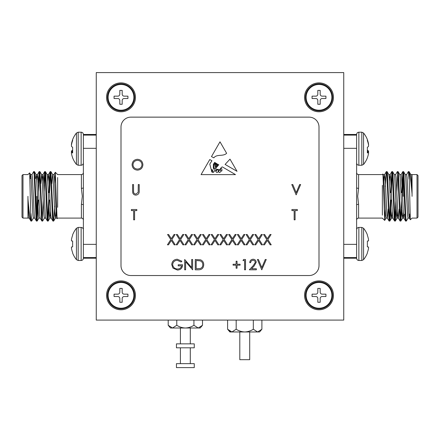<?xml version="1.0" encoding="UTF-8"?>
<svg xmlns="http://www.w3.org/2000/svg" width="440" height="440" viewBox="0 0 440 440"><rect width="100%" height="100%" fill="white"/><g stroke="black" fill="none" stroke-linecap="round" stroke-linejoin="round"><path stroke-width="0.66" d="M239.8 331.969L239.8 359.689L249.7 359.689L249.7 331.969M194.26 363.649L176.44 363.649L176.44 367.609L194.26 367.609L194.26 363.649M202.499 325.27L200.2 328.009L198.209 328.009L202.499 325.27L202.499 320.089M190.3 363.649L190.3 347.809M190.3 343.849L190.3 328.009M180.4 363.649L180.4 347.809M180.4 343.849L180.4 328.009M185.35 328.009L170.5 328.009L168.201 325.27L172.491 328.009L176.776 325.27C179.399 326.964 182.254 327.877 185.35 328.009C188.447 327.877 191.306 326.964 193.924 325.27L198.209 328.009L185.35 328.009M176.776 325.27L176.776 320.089M193.924 325.27L193.924 320.089M168.201 325.27L168.201 320.089M261.899 329.23L259.6 331.969L257.609 331.969L261.899 329.23L261.899 320.089M244.75 331.969L229.9 331.969L227.601 329.23L231.891 331.969L236.176 329.23C238.799 330.924 241.654 331.837 244.75 331.969C247.847 331.837 250.707 330.924 253.325 329.23L257.609 331.969L244.75 331.969M231.891 331.969L229.614 331.161M236.176 329.23L236.176 320.089M253.325 329.23L253.325 320.089M227.601 329.23L227.601 320.089M133.87 295.339A12.87 12.87 0 0 1 121 308.209A12.87 12.87 0 0 1 108.13 295.339A12.87 12.87 0 0 1 121 282.469A12.87 12.87 0 0 1 133.87 295.339A12.87 12.87 0 0 1 121 308.209A12.87 12.87 0 0 1 108.13 295.339A12.87 12.87 0 0 1 121 282.469A12.87 12.87 0 0 1 133.87 295.339M119.812 298.507L119.812 302.269L122.188 302.269L122.188 298.507A1.98 1.98 0 0 1 124.168 296.527L127.93 296.527L127.93 294.151L124.168 294.151A1.98 1.98 0 0 1 122.188 292.171L122.188 288.409L119.812 288.409L119.812 292.171A1.98 1.98 0 0 1 117.832 294.151L114.07 294.151L114.07 296.527L117.832 296.527A1.98 1.98 0 0 1 119.812 298.507L119.812 302.269L122.188 302.269L122.188 298.507A1.98 1.98 0 0 1 124.168 296.527L127.93 296.527L127.93 294.151L124.168 294.151A1.98 1.98 0 0 1 122.188 292.171L122.188 288.409L119.812 288.409L119.812 292.171A1.98 1.98 0 0 1 117.832 294.151L114.07 294.151L114.07 296.527L117.832 296.527A1.98 1.98 0 0 1 119.812 298.507M133.87 97.339A12.87 12.87 0 0 1 121 110.209A12.87 12.87 0 0 1 108.13 97.339A12.87 12.87 0 0 1 121 84.469A12.87 12.87 0 0 1 133.87 97.339M119.812 100.507L119.812 104.269L122.188 104.269L122.188 100.507A1.98 1.98 0 0 1 124.168 98.527L127.93 98.527L127.93 96.151L124.168 96.151A1.98 1.98 0 0 1 122.188 94.171L122.188 90.409L119.812 90.409L119.812 94.171A1.98 1.98 0 0 1 117.832 96.151L114.07 96.151L114.07 98.527L117.832 98.527A1.98 1.98 0 0 1 119.812 100.507M331.87 97.339A12.87 12.87 0 0 1 319 110.209A12.87 12.87 0 0 1 306.13 97.339A12.87 12.87 0 0 1 319 84.469A12.87 12.87 0 0 1 331.87 97.339M317.812 100.507L317.812 104.269L320.188 104.269L320.188 100.507A1.98 1.98 0 0 1 322.168 98.527L325.93 98.527L325.93 96.151L322.168 96.151A1.98 1.98 0 0 1 320.188 94.171L320.188 90.409L317.812 90.409L317.812 94.171A1.98 1.98 0 0 1 315.832 96.151L312.07 96.151L312.07 98.527L315.832 98.527A1.98 1.98 0 0 1 317.812 100.507M331.87 295.339A12.87 12.87 0 0 1 319 308.209A12.87 12.87 0 0 1 306.13 295.339A12.87 12.87 0 0 1 319 282.469A12.87 12.87 0 0 1 331.87 295.339M317.812 298.507L317.812 302.269L320.188 302.269L320.188 298.507A1.98 1.98 0 0 1 322.168 296.527L325.93 296.527L325.93 294.151L322.168 294.151A1.98 1.98 0 0 1 320.188 292.171L320.188 288.409L317.812 288.409L317.812 292.171A1.98 1.98 0 0 1 315.832 294.151L312.07 294.151L312.07 296.527L315.832 296.527A1.98 1.98 0 0 1 317.812 298.507M194.26 343.849L176.44 343.849L176.44 347.809L194.26 347.809L194.26 343.849M221.023 170.791A0.501 0.501 0 0 0 221.958 170.654L221.843 168.856L221.023 168.311L220.308 169.395L221.023 170.791M319 82.885A14.454 14.454 0 0 0 304.546 97.339A14.454 14.454 0 0 0 319 111.793A14.454 14.454 0 0 0 333.454 97.339A14.454 14.454 0 0 0 319 82.885M121 82.885A14.454 14.454 0 0 0 106.546 97.339A14.454 14.454 0 0 0 121 111.793A14.454 14.454 0 0 0 135.454 97.339A14.454 14.454 0 0 0 121 82.885M121 280.885A14.454 14.454 0 0 0 106.546 295.339A14.454 14.454 0 0 0 121 309.793A14.454 14.454 0 0 0 135.454 295.339A14.454 14.454 0 0 0 121 280.885M319 280.885A14.454 14.454 0 0 0 304.546 295.339A14.454 14.454 0 0 0 319 309.793A14.454 14.454 0 0 0 333.454 295.339A14.454 14.454 0 0 0 319 280.885M229.999 159.143L225.093 164.428L237.012 171.303L229.999 159.143M216.178 167.728L215.518 171.132C216.062 169.895 216.937 169.268 218.13 169.252C219.775 171.562 220.539 167.145 222.387 166.925L235.499 174.625L201.069 174.625L209.781 159.522L211.921 160.776L209.781 164.098L211.222 169.653L212.355 169.686L213.142 172.43C214.841 171.407 214.913 170.032 213.367 168.311L213.367 164.373L214.649 162.382L215.424 162.839L213.879 164.56L214.011 168.152C215.952 169.879 215.391 165.841 214.748 164.863L215.892 163.108L216.337 163.372L215.364 164.56L215.518 166.084C216.035 167.096 216.376 167.134 216.541 166.199L216.255 164.28L216.827 163.658L217.025 165.836C217.437 165.512 217.597 164.923 217.509 164.06L218.785 164.808L216.178 167.728M253.049 260.282C251.598 260.403 250.8 261.195 250.657 262.663L249.733 262.663C249.904 260.568 251.026 259.424 253.099 259.226C254.997 259.364 256.036 260.387 256.212 262.29L254.128 265.991L251.543 268.747L256.344 268.747L256.344 269.803L249.337 269.803L253.336 265.535L255.288 262.372C255.123 261.069 254.381 260.37 253.049 260.282M233.073 264.248L236.115 264.248L236.115 261.206L237.039 261.206L237.039 264.248L240.081 264.248L240.081 265.177L237.039 265.177L237.039 268.213L236.115 268.213L236.115 265.177L233.073 265.177L233.073 264.248M185.609 269.803L184.685 269.803L184.685 259.49L191.691 267.608L191.691 259.49L192.615 259.49L192.615 269.803L185.609 261.701L185.609 269.803M266.783 239.558L263.549 234.509L264.616 234.509L267.317 238.728L270.017 234.509L271.084 234.509L267.85 239.558L271.216 244.822L270.149 244.822L267.317 240.394L264.484 244.822L263.417 244.822L266.783 239.558M249.332 239.558L246.098 234.509L247.165 234.509L249.865 238.728L252.566 234.509L253.633 234.509L250.399 239.558L253.765 244.822L252.698 244.822L249.865 240.394L247.032 244.822L245.966 244.822L249.332 239.558M231.88 239.558L228.646 234.509L229.713 234.509L232.414 238.728L235.114 234.509L236.181 234.509L232.947 239.558L236.313 244.822L235.246 244.822L232.414 240.394L229.581 244.822L228.514 244.822L231.88 239.558M214.429 239.558L211.195 234.509L212.262 234.509L214.962 238.728L217.663 234.509L218.73 234.509L215.496 239.558L218.862 244.822L217.795 244.822L214.962 240.394L212.13 244.822L211.063 244.822L214.429 239.558M196.977 239.558L193.743 234.509L194.81 234.509L197.511 238.728L200.211 234.509L201.278 234.509L198.044 239.558L201.41 244.822L200.343 244.822L197.511 240.394L194.678 244.822L193.611 244.822L196.977 239.558M179.526 239.558L176.292 234.509L177.359 234.509L180.059 238.728L182.76 234.509L183.827 234.509L180.593 239.558L183.959 244.822L182.892 244.822L180.059 240.394L177.227 244.822L176.16 244.822L179.526 239.558M294.157 210.584L291.907 210.584L291.907 209.523L297.33 209.523L297.33 210.584L295.081 210.584L295.081 219.835L294.157 219.835L294.157 210.584M296.142 194.854L291.775 184.542L292.77 184.542L296.208 192.665L299.645 184.542L300.636 184.542L296.142 194.854M132.066 164.758C132.341 161.447 134.129 159.627 137.418 159.291C140.778 159.561 142.604 161.364 142.906 164.709C142.615 168.025 140.811 169.829 137.5 170.137C134.195 169.851 132.38 168.064 132.066 164.758M132.594 190.768L132.594 184.542L133.518 184.542L133.562 192.093C133.826 193.353 134.624 194.013 135.949 194.062L138.171 192.319L138.281 184.542L139.205 184.542L139.205 190.768C139.403 193.27 138.336 194.716 135.999 195.118C134.42 195.113 133.347 194.387 132.776 192.94L132.594 190.768M133.65 210.584L131.406 210.584L131.406 209.523L136.824 209.523L136.824 210.584L134.579 210.584L134.579 219.835L133.65 219.835L133.65 210.584M170.797 239.558L167.563 234.509L168.63 234.509L171.331 238.728L174.031 234.509L175.098 234.509L171.87 239.558L175.23 244.822L174.163 244.822L171.331 240.394L168.498 244.822L167.431 244.822L170.797 239.558M188.249 239.558L185.014 234.509L186.082 234.509L188.782 238.728L191.483 234.509L192.549 234.509L189.321 239.558L192.681 244.822L191.615 244.822L188.782 240.394L185.95 244.822L184.882 244.822L188.249 239.558M205.7 239.558L202.466 234.509L203.533 234.509L206.234 238.728L208.934 234.509L210.001 234.509L206.773 239.558L210.139 244.822L209.066 244.822L206.234 240.394L203.401 244.822L202.334 244.822L205.7 239.558M223.157 239.558L219.918 234.509L220.99 234.509L223.685 238.728L226.386 234.509L227.458 234.509L224.224 239.558L227.59 244.822L226.518 244.822L223.685 240.394L220.858 244.822L219.786 244.822L223.157 239.558M240.609 239.558L237.369 234.509L238.441 234.509L241.142 238.728L243.837 234.509L244.91 234.509L241.676 239.558L245.042 244.822L243.975 244.822L241.142 240.394L238.31 244.822L237.237 244.822L240.609 239.558M258.06 239.558L254.826 234.509L255.893 234.509L258.594 238.728L261.294 234.509L262.361 234.509L259.127 239.558L262.493 244.822L261.426 244.822L258.594 240.394L255.761 244.822L254.689 244.822L258.06 239.558M177.276 259.226L181.907 261.25L181.115 262.004L177.243 260.282C174.521 260.486 172.986 261.921 172.656 264.6C173.047 267.394 174.674 268.862 177.54 269.011C179.735 268.972 181.104 267.916 181.643 265.837L178.206 265.837L178.206 264.776L182.573 264.776C182.43 268.076 180.725 269.841 177.463 270.067L172.992 268.114L171.727 264.644C172.051 261.278 173.899 259.474 177.276 259.226M198.457 269.803L195.261 269.803L195.261 259.49L200.618 259.859C202.708 260.805 203.742 262.444 203.726 264.776C203.528 268.098 201.773 269.77 198.457 269.803M242.99 260.546L243.595 259.49L245.504 259.49L245.504 269.803L244.58 269.803L244.58 260.546L242.99 260.546M261.767 269.803L257.4 259.49L258.396 259.49L261.833 267.614L265.271 259.49L266.261 259.49L261.767 269.803M226.633 153.312C222.954 156.811 216.97 153.758 213.818 157.845L211.475 156.585L220 141.812L226.633 153.312M343.75 320.089L343.75 72.589L96.25 72.589L96.25 320.089L343.75 320.089M309.1 117.139L130.9 117.139A9.9 9.9 0 0 0 121 127.039L121 265.639A9.9 9.9 0 0 0 130.9 275.539L309.1 275.539A9.9 9.9 0 0 0 319 265.639L319 127.039A9.9 9.9 0 0 0 309.1 117.139M141.982 164.709C141.697 162.019 140.19 160.567 137.467 160.353C134.75 160.595 133.254 162.063 132.99 164.758C133.27 167.426 134.767 168.867 137.467 169.076C140.206 168.878 141.713 167.42 141.982 164.709M196.185 260.546L196.185 268.747L200.321 268.483C201.977 267.817 202.802 266.585 202.796 264.776C202.791 262.823 201.883 261.509 200.079 260.838L196.185 260.546M217.542 169.686C215.677 170.759 215.501 171.71 217.025 172.541C218.669 171.584 218.845 170.632 217.542 169.686M212.894 171.743L211.475 170.055C211.31 171.611 211.783 172.354 212.894 172.293L212.894 171.743M218.647 171.347C218.818 174.24 222.64 170.764 219.863 169.757L218.647 171.347M289.3 72.589L150.7 72.589M404.14 196.339L404.14 193.039M403.15 179.509L403.15 196.339M418 178.519L418 217.107L417.01 218.097L417.01 174.581L418 175.571L418 196.339M412.06 196.339L412.06 194.09C410.988 181.368 409.986 173.871 409.068 171.6L408.315 171.639L406.582 174.642M408.089 218.037L406.351 221.04L405.625 221.089L405.168 217.773L403.332 174.906L402.875 171.589L401.621 192.676M406.291 221.089L405.834 217.773L404.002 174.906L403.601 171.639L402.875 171.589M390.335 201.201L389.461 219.389M391.045 200.002L390.252 217.773L389.851 221.04L389.065 221.04L386.832 174.906L386.315 171.639L385.352 186.532M389.791 221.089L389.334 217.773L387.502 174.906L387.101 171.639L386.375 171.589M395.835 201.201L394.961 219.389M396.198 209.033L395.351 221.04L394.565 221.04L394.168 217.773L392.332 174.906L391.875 171.589L390.621 192.676M395.291 221.089L394.834 217.773L393.002 174.906L392.601 171.639L391.875 171.589M401.335 201.201L400.461 219.389M401.698 209.033L400.851 221.04L400.065 221.04L397.832 174.906L397.375 171.589L395.582 174.642M400.791 221.089L400.334 217.773L398.502 174.906L398.101 171.639L397.375 171.589M392.211 173.288L391.331 191.477M397.711 173.288L396.792 192.676M403.211 173.288L402.292 192.676M412.06 174.68L412.06 194.09L411.23 177.496L410.839 174.642L409.068 171.6L410.333 219.769L412.06 218.097L417.01 218.097M385.231 209.726L384.681 220.418L382.938 174.004L382.36 174.581L358.6 174.581L358.6 188.342L357.698 196.339L358.6 204.336A1.98 0.726 0 0 0 356.62 205.062L356.62 258.247C356.752 259.611 357.5 260.359 358.864 260.491L358.864 227.425C357.5 227.557 356.752 228.305 356.62 229.669M382.36 185.361L382.36 215.132M343.75 134.464L356.62 134.464L356.62 205.062M356.62 135.102L343.75 135.102M356.62 148.324L343.75 148.324M343.75 257.576L356.62 257.576M343.75 244.354L356.62 244.354M409.068 179.108L408.375 171.589M409.926 214.159L409.398 218.097L408.936 215.182L407.105 177.496L406.648 174.581L405.273 174.581M404.426 214.159L403.898 218.097L403.436 215.182L401.605 177.496L401.148 174.581L399.773 174.581M399.223 209.033L398.398 218.097L397.023 218.097L396.561 215.182L394.73 177.496L394.339 174.642L392.601 171.639M400.065 221.04L398.332 218.037L397.936 215.182L396.105 177.496L395.648 174.581L394.273 174.581M394.565 221.04L392.832 218.037L392.436 215.182L390.605 177.496L390.148 174.581L388.773 174.581M391.815 171.639L390.082 174.642L389.461 181.099M388.223 209.033L387.398 218.097L386.023 218.097L385.561 215.182L383.73 177.496L382.976 174.02M389.065 221.04L387.332 218.037L386.936 215.182L385.105 177.496L384.582 174.642L383.961 181.099M409.398 218.097L408.023 218.097L407.561 215.182L405.73 177.496L405.339 174.642L403.601 171.639M403.15 212.586L402.589 218.037L402.061 215.182L400.23 177.496L399.839 174.642L398.101 171.639M397.711 211.58L397.023 218.097M392.211 211.58L391.589 218.037L389.851 221.04M392.898 218.097L391.523 218.097L391.061 215.182L389.23 177.496L388.839 174.642L387.101 171.639M403.15 210.529L403.315 213.334M356.62 187.616A1.98 0.726 180 0 0 358.6 188.342M368.462 247.016A24.91 9.498 -174.6 0 1 368.566 247.401A24.91 9.498 -174.6 0 0 368.462 247.016L367.367 246.879L367.367 241.038L368.462 240.9A24.91 9.498 -5.4 0 0 368.566 240.515L368.566 240.185A24.91 22.924 -12.9 0 0 368.462 239.278L368.423 239.047A25.014 24.921 -90 0 0 367.367 235.296L367.367 234.817A25.03 25.03 0 0 0 363.561 228.261L361.812 227.425L358.864 227.425M367.367 252.621A25.014 24.921 -90 0 0 368.423 248.87A25.014 24.921 -90 0 1 367.367 252.621L367.367 253.099A25.03 25.03 0 0 1 363.561 259.655L363.561 228.261M367.367 235.296A25.014 24.921 -90 0 1 368.423 239.047M368.462 239.278A24.91 22.924 -12.9 0 1 368.566 240.185L368.566 240.515A24.91 9.498 -5.4 0 1 368.462 240.9M363.561 259.655L361.812 260.491L358.864 260.491M368.566 247.401L368.566 247.731A24.91 22.924 -167.1 0 1 368.462 248.639A24.91 22.924 -167.1 0 0 368.566 247.731L368.566 247.401M367.367 241.038L368.423 240.95L367.367 241.038M368.423 246.966L367.367 246.879L368.423 246.966M363.561 133.023L363.561 164.417A25.03 25.03 0 0 0 367.367 157.861L367.367 157.735A25.014 24.607 -151.1 0 0 368.423 154.044L368.462 153.824A24.91 21.131 -170.5 0 0 368.566 152.994L368.566 152.719A24.91 5.742 -174.9 0 0 368.462 152.482L368.423 152.471A25.014 3.949 -174.9 0 1 367.367 152.972L367.367 147.213A25.014 3.949 -5.1 0 0 368.423 146.526L368.462 146.438A24.91 13.013 -5.9 0 0 368.566 145.921L368.566 145.541A24.91 24.14 -20.7 0 0 368.462 144.584L368.423 144.347A25.014 24.607 -151.1 0 0 367.367 140.63L367.367 139.579A25.03 25.03 0 0 0 363.561 133.023L361.812 132.187L358.864 132.187C357.5 132.319 356.752 133.067 356.62 134.431M367.367 139.706A25.014 24.607 -28.9 0 1 368.423 143.396L368.462 143.616A24.91 21.131 -9.5 0 1 368.566 144.447L368.566 144.722A24.91 5.742 -5.1 0 1 368.5 144.881M367.367 150.227A25.014 3.949 -174.9 0 1 368.423 150.915L368.462 151.003A24.91 13.013 -174.1 0 1 368.566 151.52L368.566 151.899A24.91 24.14 -159.3 0 1 368.5 152.559M368.462 152.482L367.367 152.378L368.44 152.465M107.437 295.339A13.563 13.563 0 0 1 121 281.776A13.563 13.563 0 0 1 134.563 295.339A13.563 13.563 0 0 1 121 308.902A13.563 13.563 0 0 1 107.437 295.339M305.437 295.339A13.563 13.563 0 0 1 319 281.776A13.563 13.563 0 0 1 332.563 295.339A13.563 13.563 0 0 1 319 308.902A13.563 13.563 0 0 1 305.437 295.339M305.437 97.339A13.563 13.563 0 0 1 319 83.776A13.563 13.563 0 0 1 332.563 97.339A13.563 13.563 0 0 1 319 110.902A13.563 13.563 0 0 1 305.437 97.339M107.437 97.339A13.563 13.563 0 0 1 121 83.776A13.563 13.563 0 0 1 134.563 97.339A13.563 13.563 0 0 1 121 110.902A13.563 13.563 0 0 1 107.437 97.339M35.86 196.339L35.86 199.639M36.85 213.169L36.85 196.339M22 196.339L22 175.571L22.99 174.581L22.99 218.097L22 217.107L22 196.339M27.94 196.339L27.94 198.589C29.013 211.31 30.014 218.806 30.932 221.078L31.686 221.04L33.418 218.037M31.911 174.642L33.649 171.639L34.375 171.589L34.831 174.906L36.669 217.773L37.125 221.089L38.379 200.002M33.71 171.589L34.166 174.906L35.998 217.773L36.399 221.04L37.125 221.089M49.665 191.477L50.54 173.288M48.956 192.676L49.748 174.906L50.149 171.639L50.936 171.639L53.169 217.773L53.686 221.04L54.648 206.146M50.21 171.589L50.666 174.906L52.498 217.773L52.899 221.04L53.625 221.089M44.165 191.477L45.04 173.288M43.802 183.645L44.649 171.639L45.436 171.639L45.832 174.906L47.669 217.773L48.125 221.089L49.379 200.002M44.71 171.589L45.166 174.906L46.998 217.773L47.399 221.04L48.125 221.089M38.665 191.477L39.54 173.288M38.302 183.645L39.149 171.639L39.936 171.639L42.169 217.773L42.625 221.089L44.418 218.037M39.21 171.589L39.666 174.906L41.498 217.773L41.899 221.04L42.625 221.089M47.79 219.389L48.669 201.201M42.29 219.389L43.208 200.002M36.79 219.389L37.708 200.002M27.94 217.998L27.94 198.589L28.771 215.182L29.161 218.037L30.932 221.078L29.667 172.909L27.94 174.581L22.99 174.581M54.769 182.952L55.319 172.26L57.063 218.674L57.64 218.097L81.4 218.097L81.4 204.336L82.302 196.339L81.4 188.342A1.98 0.726 180 0 0 83.38 187.616L83.38 134.431C83.248 133.067 82.5 132.319 81.136 132.187L81.136 165.253C82.5 165.121 83.248 164.373 83.38 163.009M57.64 207.317L57.64 177.546M71.538 240.9A24.91 9.498 5.4 0 1 71.434 240.515A24.91 9.498 5.4 0 0 71.538 240.9L72.633 241.038L72.633 246.879L71.538 247.016A24.91 9.498 174.6 0 0 71.434 247.401L71.434 247.731A24.91 22.924 167.1 0 0 71.538 248.639L71.577 248.87A25.014 24.921 90 0 0 72.633 252.621L72.633 253.099A25.03 25.03 0 0 0 76.439 259.655L76.439 228.261L78.188 227.425L78.188 260.491L81.136 260.491C82.5 260.359 83.248 259.611 83.38 258.247L83.38 187.616M83.38 257.576L96.25 257.576M83.38 244.354L96.25 244.354M96.25 135.102L83.38 135.102M96.25 148.324L83.38 148.324M30.932 213.571L31.625 221.089M30.074 178.519L30.602 174.581L31.064 177.496L32.896 215.182L33.352 218.097L34.727 218.097M35.574 178.519L36.102 174.581L36.564 177.496L38.396 215.182L38.852 218.097L40.227 218.097M40.777 183.645L41.602 174.581L42.977 174.581L43.439 177.496L45.271 215.182L45.661 218.037L47.399 221.04M39.936 171.639L41.668 174.642L42.064 177.496L43.896 215.182L44.352 218.097L45.727 218.097M45.436 171.639L47.168 174.642L47.564 177.496L49.396 215.182L49.852 218.097L51.227 218.097M48.186 221.04L49.918 218.037L50.54 211.58M51.777 183.645L52.602 174.581L53.977 174.581L54.439 177.496L56.271 215.182L57.024 218.658M50.936 171.639L52.668 174.642L53.064 177.496L54.896 215.182L55.418 218.037L56.04 211.58M30.602 174.581L31.977 174.581L32.439 177.496L34.271 215.182L34.661 218.037L36.399 221.04M36.85 180.092L37.411 174.642L37.939 177.496L39.771 215.182L40.161 218.037L41.899 221.04M42.29 181.099L42.977 174.581M47.79 181.099L48.411 174.642L50.149 171.639M47.102 174.581L48.477 174.581L48.939 177.496L50.771 215.182L51.161 218.037L52.899 221.04M36.85 182.149L36.685 179.344M83.38 205.062A1.98 0.726 0 0 0 81.4 204.336M72.633 147.274L72.633 152.972A25.014 3.949 174.9 0 1 71.577 152.471L71.538 152.482A24.91 5.742 174.9 0 0 71.434 152.719L71.434 152.994A24.91 21.131 170.5 0 0 71.538 153.824L71.577 154.044A25.014 24.607 151.1 0 0 72.633 157.735L72.633 157.861A25.03 25.03 0 0 0 76.439 164.417L78.188 165.253L81.136 165.253M72.633 147.213A25.014 3.949 5.1 0 1 71.577 146.526L71.538 146.438A24.91 13.013 5.9 0 1 71.434 145.921L71.434 145.541A24.91 24.14 20.7 0 1 71.538 144.584L71.577 144.347A25.014 24.607 151.1 0 1 72.633 140.63L72.633 139.579A25.03 25.03 0 0 1 76.439 133.023L76.439 164.417M71.561 152.465L72.633 152.367L71.538 152.482M71.5 152.559A24.91 24.14 159.3 0 1 71.434 151.899L71.434 151.52A24.91 13.013 174.1 0 1 71.538 151.003L71.577 150.915A25.014 3.949 174.9 0 1 72.633 150.227M71.5 144.881A24.91 5.742 5.1 0 1 71.434 144.722L71.434 144.447A24.91 21.131 9.5 0 1 71.538 143.616L71.577 143.396A25.014 24.607 28.9 0 1 72.633 139.706M72.633 252.621A25.014 24.921 90 0 1 71.577 248.87M71.538 248.639A24.91 22.924 167.1 0 1 71.434 247.731L71.434 247.401A24.91 9.498 174.6 0 1 71.538 247.016M78.188 227.425L81.136 227.425L81.136 260.491M71.434 240.515L71.434 240.185A24.91 22.924 12.9 0 1 71.538 239.278A24.91 22.924 12.9 0 0 71.434 240.185L71.434 240.515M71.577 239.047A25.014 24.921 90 0 1 72.633 235.296A25.014 24.921 90 0 0 71.577 239.047L71.538 239.278M76.439 228.261A25.03 25.03 0 0 0 72.633 234.817L72.633 235.296M72.633 246.879L71.577 246.966L72.633 246.879M71.577 240.95L72.633 241.038L71.577 240.95M358.6 204.336L358.6 218.097L382.36 218.097L384.681 220.418M361.812 260.491L361.812 227.425M363.561 164.417L361.812 165.253L361.812 132.187M361.812 165.253L358.864 165.253L358.864 132.187M367.367 150.827L368.423 150.915M368.462 151.003L367.367 150.909M367.367 151.454L368.566 151.52M368.566 151.899L367.367 151.833M81.4 188.342L81.4 174.581L57.64 174.581L55.319 172.26M76.439 133.023L78.188 132.187L78.188 165.253M72.633 151.833L71.434 151.899M71.434 151.52L72.633 151.454M72.633 150.909L71.538 151.003M71.577 150.915L72.633 150.827M410.773 174.581L417.01 174.581M403.898 218.097L402.523 218.097M384.648 174.581L383.273 174.581M409.332 218.037L410.333 219.769M403.832 218.037L405.565 221.04M401.082 174.642L402.815 171.639M384.582 174.642L386.315 171.639M402.589 218.037L400.851 221.04M397.089 218.037L395.351 221.04M386.089 218.037L384.72 220.402M408.865 214.159L409.976 214.159M343.75 258.214L356.62 258.214M358.6 218.097C357.407 218.202 356.747 218.862 356.62 220.077M358.6 174.581C357.407 174.477 356.747 173.816 356.62 172.601M358.864 165.253C357.5 165.121 356.752 164.373 356.62 163.009M29.227 218.097L22.99 218.097M36.102 174.581L37.477 174.581M55.352 218.097L56.727 218.097M30.668 174.642L29.667 172.909M36.168 174.642L34.436 171.639M38.918 218.037L37.186 221.04M55.418 218.037L53.686 221.04M37.411 174.642L39.149 171.639M42.911 174.642L44.649 171.639M53.911 174.642L55.281 172.277M31.136 178.519L30.025 178.519M96.25 134.464L83.38 134.464M96.25 258.214L83.38 258.214M81.4 174.581C82.594 174.477 83.254 173.816 83.38 172.601M81.4 218.097C82.594 218.202 83.254 218.862 83.38 220.077M78.188 132.187L81.136 132.187M76.439 259.655L78.188 260.491M81.136 227.425C82.5 227.557 83.248 228.305 83.38 229.669"/></g></svg>
